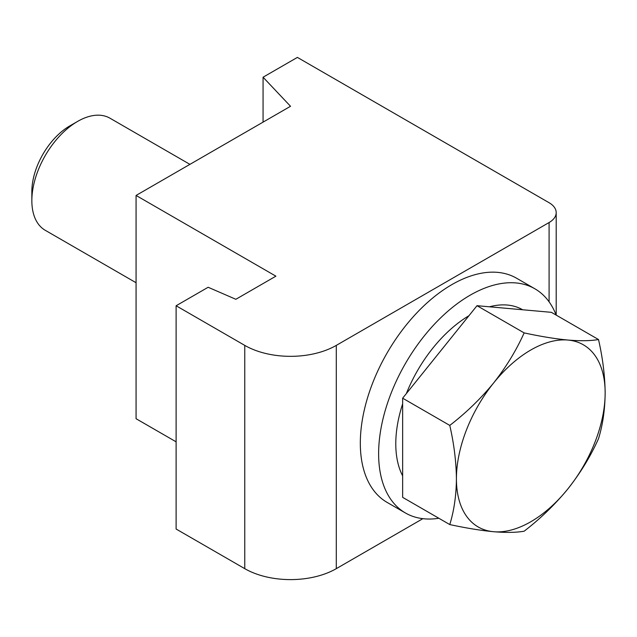 <?xml version="1.0" encoding="UTF-8"?>
<svg xmlns="http://www.w3.org/2000/svg" width="637" height="637" viewBox="0 0 637 637"><rect width="100%" height="100%" fill="white"/><g stroke="black" fill="none" stroke-linecap="round" stroke-linejoin="round"><path stroke-width="0.96" d="M263.065 77.212L290.528 106.275L136.071 195.448L275.893 276.171L235.849 299.294L208.148 287.263L176.115 305.76L244.759 345.389A64.719 37.368 0 0 0 336.288 345.389L549.086 222.536A24.27 14.014 0 0 0 556.197 212.623A24.27 14.014 0 0 0 549.086 202.717L297.391 57.402L263.065 77.212L263.065 122.129M136.071 195.448L136.071 418.716L176.115 441.831M176.115 305.76L176.115 529.029L244.759 568.658A64.719 37.368 0 0 0 336.288 568.658L422.864 518.669M402.648 475.887A105.169 60.722 -60 0 1 395.784 443.814A105.169 60.722 -60 0 1 402.648 403.818M406.35 393.594A105.169 60.722 -60 0 1 468.959 315.705M489.471 306.803A105.169 60.722 -60 0 1 522.674 309.765M189.922 164.362L109.97 118.203A64.719 37.368 120 0 0 77.61 121.412L69.712 125.967A53.548 30.918 120 0 0 31.85 191.554L31.85 200.671A64.719 37.368 120 0 0 45.251 230.299L136.071 282.732M77.61 121.412A64.719 37.368 120 0 0 31.85 200.671M449.778 524.569L402.648 497.354L402.648 398.197L439.825 351.942L477.009 305.688L551.379 312.329L598.509 339.537C590.618 340.914 580.442 341.082 567.965 340.054C555.114 338.82 540.502 336.432 524.14 332.896C516.257 350.454 506.073 367.151 493.603 382.988A105.169 60.722 -60 0 1 567.965 340.054A105.169 60.722 120 0 1 605.15 392.949A105.169 60.722 -60 0 1 567.965 488.786A105.169 60.722 -60 0 1 493.603 531.72A105.169 60.722 -60 0 1 456.418 478.825A105.169 60.722 -60 0 1 493.603 382.988C480.744 398.658 466.133 412.8 449.778 425.412C454.006 443.901 456.219 461.706 456.418 478.825C456.251 495.522 454.038 510.77 449.778 524.569C466.173 528.105 480.776 530.494 493.603 531.72C506.097 532.755 516.281 532.58 524.14 531.21C540.534 518.558 555.146 504.424 567.965 488.786C580.466 472.909 590.65 456.211 598.509 438.694C602.769 424.895 604.983 409.647 605.15 392.949C604.951 375.838 602.737 358.034 598.509 339.537M402.648 398.197L449.778 425.412M477.009 305.688L524.14 332.896M556.157 315.092A129.438 74.736 120 0 0 534.865 288.784L516.559 278.21A129.438 74.736 120 0 0 509.361 274.897A129.438 74.736 120 0 0 383.793 358.926A129.438 74.736 120 0 0 387.121 502.41L405.427 512.976A129.438 74.736 120 0 0 412.625 516.296A129.438 74.736 120 0 0 438.861 518.263M534.865 288.784A129.438 74.736 120 0 0 527.667 285.464A129.438 74.736 120 0 0 402.098 369.492A129.438 74.736 120 0 0 405.427 512.976M244.759 345.389L244.759 568.658M336.288 345.389L336.288 568.658M549.086 222.536L549.086 301.819M556.197 212.623L556.197 315.116"/></g></svg>
